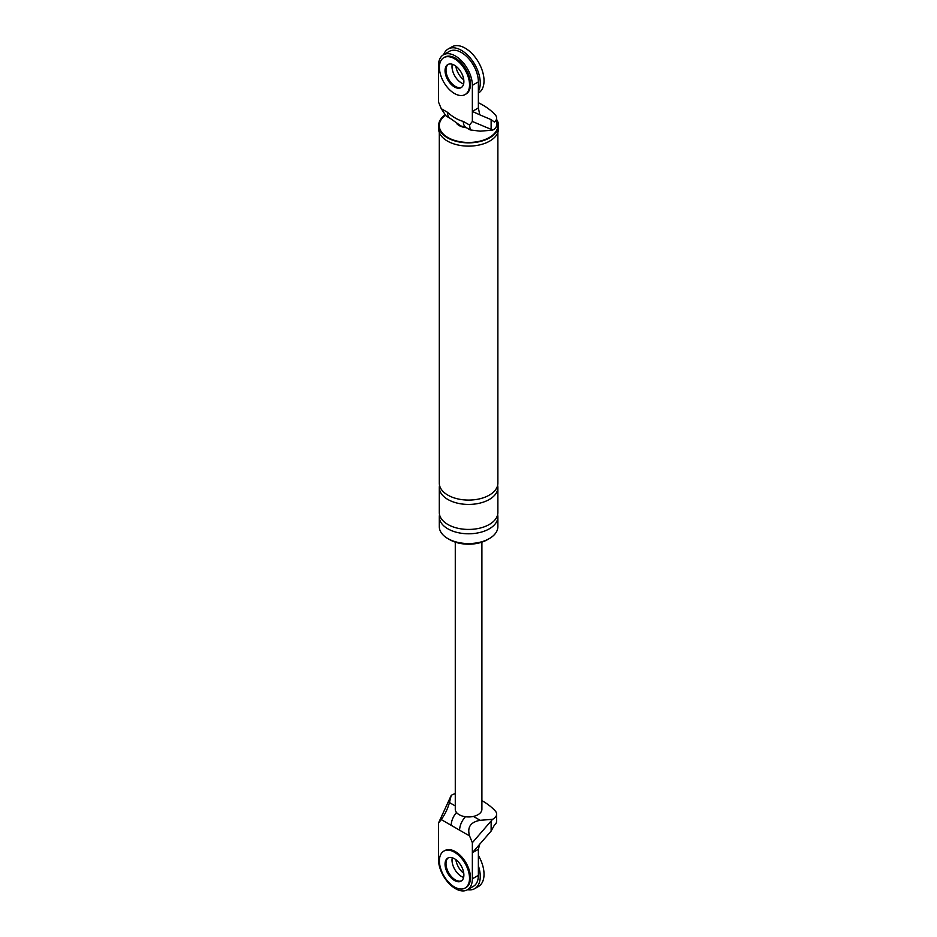<?xml version="1.0" encoding="UTF-8"?>
<svg xmlns="http://www.w3.org/2000/svg" width="937" height="937" viewBox="0 0 937 937"><rect width="100%" height="100%" fill="white"/><g stroke="black" fill="none" stroke-linecap="round" stroke-linejoin="round"><path stroke-width="1.41" d="M443.646 54.686A26.623 15.367 60 0 1 448.12 49.029A26.623 15.367 60 0 1 461.426 50.34A26.623 15.367 60 0 1 478.374 91.346M461.426 82.948A13.317 7.683 60 0 1 452.278 64.266A13.317 7.683 60 0 0 461.426 82.948A13.317 7.683 60 0 0 463.616 83.92A13.317 7.683 60 0 1 461.426 82.948M448.12 49.029L451.88 46.85A26.623 15.367 60 0 1 465.197 48.174A26.623 15.367 60 0 1 482.59 71.634A26.623 15.367 60 0 1 478.514 92.962L478.374 93.044M463.768 79.832A13.317 7.683 60 0 1 455.886 66.187M465.115 94.555L466.052 94.005A21.305 12.298 -120 0 0 469.32 76.939A21.305 12.298 -120 0 0 455.405 58.164A21.305 12.298 -120 0 0 444.759 57.11L443.81 57.661A21.305 12.298 -120 0 0 440.554 74.726A21.305 12.298 -120 0 0 454.468 93.501A21.305 12.298 -120 0 0 465.115 94.555A21.305 12.298 -120 0 0 468.383 77.478A21.305 12.298 -120 0 0 454.468 58.715A21.305 12.298 -120 0 0 443.81 57.661M448.296 64.337A13.317 7.683 -120 0 0 446.844 75.124A13.317 7.683 -120 0 0 455.405 86.427A13.317 7.683 -120 0 0 461.578 87.328A13.317 7.683 60 0 1 455.405 86.427A13.317 7.683 60 0 1 446.844 75.124A13.317 7.683 60 0 1 448.296 64.337M454.468 86.977A13.317 7.683 -120 0 0 461.121 87.633A13.317 7.683 -120 0 0 463.159 76.963A13.317 7.683 -120 0 0 454.468 65.239A13.317 7.683 -120 0 0 447.804 64.571A13.317 7.683 -120 0 0 445.766 75.241A13.317 7.683 -120 0 0 454.468 86.977M478.374 865.882A26.623 15.367 60 0 1 474.743 888.627A26.623 15.367 60 0 1 467.61 889.681M461.426 876.446A13.317 7.683 60 0 1 452.278 857.765A13.317 7.683 -120 0 0 461.426 876.446A13.317 7.683 -120 0 0 463.616 877.407A13.317 7.683 60 0 1 461.426 876.446M478.374 855.481A26.623 15.367 60 0 1 478.514 886.461L474.743 888.627M463.768 873.319A13.317 7.683 60 0 1 455.886 859.674M465.115 888.042L466.052 887.503A21.305 12.298 -120 0 0 469.32 870.426A21.305 12.298 -120 0 0 455.405 851.663A21.305 12.298 -120 0 0 444.759 850.609L443.81 851.147A21.305 12.298 -120 0 0 440.554 868.212A21.305 12.298 -120 0 0 454.468 886.988A21.305 12.298 -120 0 0 465.115 888.042A21.305 12.298 -120 0 0 468.383 870.977A21.305 12.298 -120 0 0 454.468 852.202A21.305 12.298 -120 0 0 443.81 851.147M448.296 857.823A13.317 7.683 -120 0 0 446.844 868.622A13.317 7.683 -120 0 0 455.405 879.925A13.317 7.683 -120 0 0 461.578 880.827A13.317 7.683 -120 0 1 455.405 879.925A13.317 7.683 -120 0 1 446.844 868.622A13.317 7.683 -120 0 1 448.296 857.823M454.468 880.464A13.317 7.683 -120 0 0 461.121 881.12A13.317 7.683 -120 0 0 463.159 870.461A13.317 7.683 -120 0 0 454.468 858.725A13.317 7.683 -120 0 0 447.804 858.069A13.317 7.683 -120 0 0 445.766 868.74A13.317 7.683 -120 0 0 454.468 880.464M443.424 54.803L449.444 51.324A23.964 13.832 60 0 1 467.914 57.754A23.964 13.832 60 0 1 478.374 81.87L478.374 107.954L472.353 111.433L472.353 85.337A23.964 13.832 60 0 0 461.894 61.233A23.964 13.832 60 0 0 443.424 54.803A23.964 13.832 60 0 0 438.457 65.777L438.457 101.91L441.257 108.704L447.499 112.299C452.794 117.02 458.064 120.065 463.311 121.423L469.554 125.031L472.353 121.47L491.129 129.365L491.129 119.631L494.396 122.068A11.712 6.758 180 0 0 496.645 118.085L496.645 125.043A11.712 6.758 0 0 1 492.581 130.161L491.129 129.365M478.374 107.954L479.779 114.818L472.353 111.433L472.353 121.47M441.257 108.704L446.106 116.001L450.264 118.39A13.317 7.683 -60 0 1 450.252 118.39L460.969 125.968L466.064 127.526A13.317 7.683 -60 0 1 463.311 121.423M450.252 118.39A13.317 7.683 -60 0 1 447.499 112.299M469.554 125.031L470.222 129.927L480.177 131.168L492.581 130.161M479.779 114.818L491.129 119.631M478.374 102.719A70.088 40.467 180 0 1 495.333 114.958A11.712 6.758 180 0 1 496.645 118.085M496.645 119.514A29.949 17.288 180 0 1 498.543 125.558A29.949 17.288 180 0 1 480.049 141.534A29.949 17.288 180 0 1 447.406 137.786A29.949 17.288 180 0 1 438.633 125.558A29.949 17.288 180 0 1 444.888 114.982M496.645 120.721A29.293 16.913 180 0 1 483.586 140.081A29.293 16.913 180 0 1 447.874 137.516A29.293 16.913 180 0 1 445.251 115.345M466.38 127.701A13.317 7.683 180 0 1 459.177 125.558A13.317 7.683 180 0 1 456.94 123.848M498.543 125.558L498.543 128.826A29.949 17.288 180 0 1 480.049 144.802A29.949 17.288 180 0 1 447.406 141.054A29.949 17.288 180 0 1 438.633 128.826L438.633 125.558M488.306 539.15A26.623 15.367 180 0 1 449.76 539.7A26.623 15.367 180 0 1 448.858 539.15M497.629 514.694A29.293 16.913 180 0 1 497.875 516.873L497.875 526.653A29.293 16.913 180 0 1 479.791 542.277A29.293 16.913 180 0 1 447.874 538.611A29.293 16.913 180 0 1 439.301 526.653L439.301 516.873A29.293 16.913 180 0 1 439.535 514.694M497.875 132.445L497.875 483.176A29.293 16.913 180 0 1 479.791 498.8A29.293 16.913 180 0 1 447.874 495.134A29.293 16.913 180 0 1 439.301 483.176L439.301 132.445M497.875 516.873A29.293 16.913 180 0 1 479.791 532.497A29.293 16.913 180 0 1 447.874 528.831A29.293 16.913 180 0 1 439.301 516.873M497.629 485.354A29.293 16.913 180 0 1 497.875 487.521L497.875 512.527A29.293 16.913 180 0 1 479.791 528.152A29.293 16.913 180 0 1 447.874 524.486A29.293 16.913 180 0 1 439.301 512.527L439.301 487.521A29.293 16.913 180 0 1 439.535 485.354M497.875 487.521A29.293 16.913 180 0 1 479.791 503.146A29.293 16.913 180 0 1 447.874 499.48A29.293 16.913 180 0 1 439.301 487.521M459.61 830.182L441.257 819.582L438.457 823.143L438.457 859.264A23.964 13.832 -120 0 0 448.917 883.38A23.964 13.832 -120 0 0 467.387 889.799L473.408 886.332A23.964 13.832 -120 0 0 478.374 875.357L478.374 849.273L472.353 852.752L472.353 842.703L492.581 819.301L480.177 820.308C470.597 822.018 467.048 827.219 469.554 835.909L459.61 830.182A13.317 7.683 -60 0 1 465.466 816.736M491.129 821.327L491.129 831.06L494.396 825.122A11.712 6.758 0 0 0 496.645 821.14L496.645 814.183A11.712 6.758 0 0 0 495.333 811.055A70.088 40.467 180 0 0 481.899 800.655M491.129 831.06L472.353 852.752L472.353 878.836A23.964 13.832 -120 0 1 467.387 889.799M441.257 819.582C444.958 814.464 447.687 808.795 449.467 802.576L451.212 795.408L438.457 823.143M472.353 842.703L469.554 835.909M478.374 849.273L479.779 844.026M481.899 542.136L481.899 809.263A13.317 7.683 180 0 1 473.443 816.42A13.317 7.683 180 0 1 459.177 814.698A13.317 7.683 180 0 1 455.277 809.263L455.277 542.136M492.581 819.301A11.712 6.758 0 0 0 496.645 814.183M451.212 795.408A11.712 6.758 180 0 1 455.277 793.662M451.201 825.321A13.317 7.683 -60 0 1 456.495 812.484M478.374 81.87L472.353 85.337M473.443 816.42L480.177 820.308M478.374 875.357L472.353 878.836M449.467 802.576L455.277 805.925M466.064 127.526L470.222 129.927"/></g></svg>
